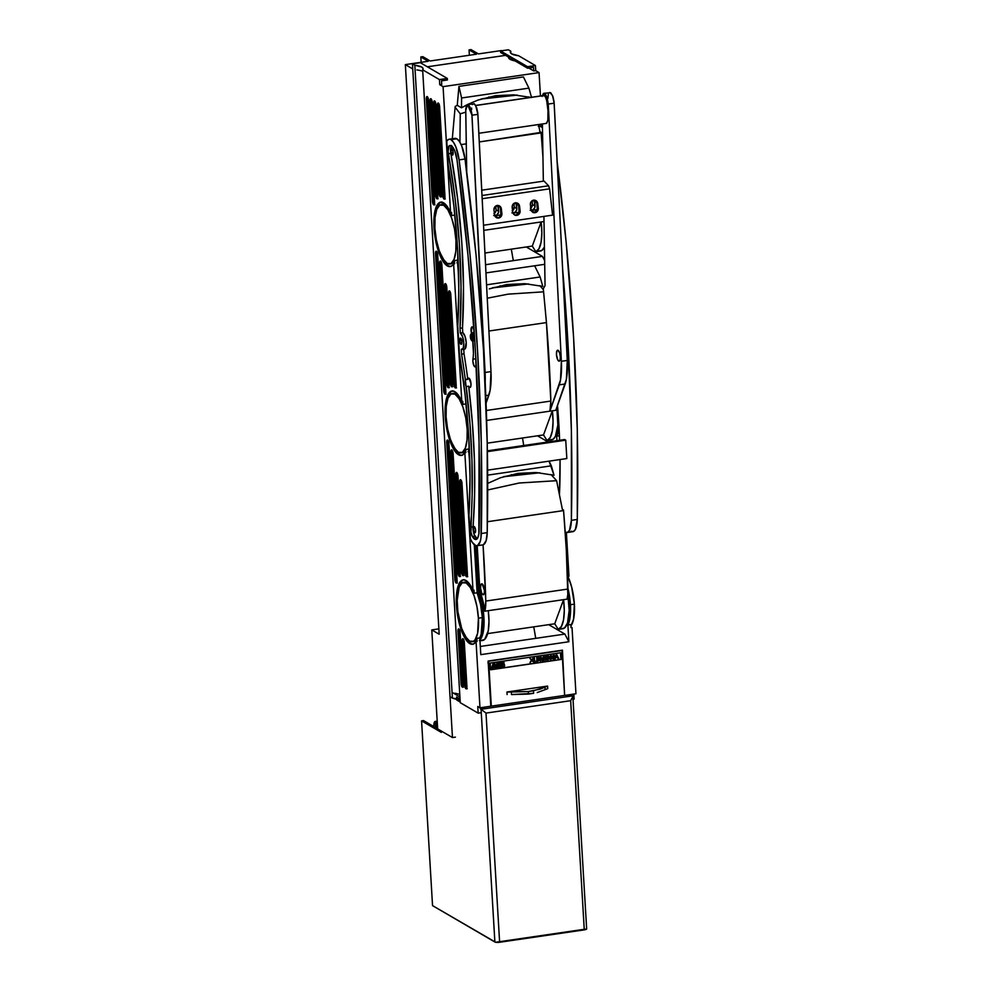 <?xml version="1.0" encoding="UTF-8"?>
<svg xmlns="http://www.w3.org/2000/svg" width="992" height="992" viewBox="0 0 992 992"><rect width="100%" height="100%" fill="white"/><g stroke="black" fill="none" stroke-linecap="round" stroke-linejoin="round"><path stroke-width="1.49" d="M428.222 61.268L405.344 64.616L439.183 634.223L431.78 629.908L438.861 628.866L431.78 629.908L437.67 728.922L452.464 737.552L455.415 737.13L452.464 737.552L412.746 68.932L405.344 64.616L428.222 61.268L420.831 56.953L428.222 61.268M421.141 62.298L420.831 56.953L421.141 62.298M501.307 50.567L478.429 53.915L471.026 49.6L469.055 49.885L476.458 54.213L430.193 60.983L422.79 56.656L420.831 56.953L422.79 56.656L430.193 60.983L476.458 54.213L469.055 49.885L469.377 55.242L469.055 49.885L471.026 49.6L478.429 53.915L501.307 50.567M427.366 66.799L505.56 55.354L427.366 66.799M431.78 629.908L439.183 634.223L405.344 64.616L412.746 68.932L452.464 737.552L437.67 728.922L431.78 629.908M567.994 576.389L568.974 576.24L567.994 576.389L567.672 579.539L567.994 576.389M570.45 604.723L574.38 604.153A30.02 9.87 -98.3 0 0 568.007 576.687L571.64 586.942L574.38 604.153L573.562 619.268L570.933 625.878A30.02 9.87 -98.3 0 0 574.38 604.153L570.45 604.723A30.02 9.87 81.7 0 1 567.895 625.01L570.846 624.576L571.032 627.663L572.024 627.514L575.955 693.755L565.13 695.342L575.955 693.755L572.024 627.514L571.032 627.663L570.846 624.576L567.895 625.01L568.887 641.75L567.895 625.01L570.164 616.615L570.45 604.723A30.02 9.87 81.7 0 0 567.957 588.492L570.45 604.723M441.576 204.612L445.954 206.051L451.732 215.537L454.683 215.103L454.448 211.122L454.919 215.71A30.02 9.87 -98.3 0 0 454.683 215.103L451.732 215.537A30.02 9.87 -98.3 0 0 442.06 204.501L441.08 204.637A30.02 9.87 81.7 0 1 455.973 240.498L457.027 240.349L455.973 240.498L455.836 251.162L454.1 259.272L451.062 263.574L447.156 263.438L442.99 258.862L439.196 250.567L436.344 239.791L434.88 228.185A30.02 9.87 81.7 0 1 441.08 204.637M452.798 393.452L457.176 394.903L462.954 404.376L465.905 403.942L465.682 400.148L466.128 404.525A30.02 9.87 -98.3 0 0 465.905 403.942L462.954 404.376A30.02 9.87 -98.3 0 0 453.282 393.34L452.302 393.489A30.02 9.87 81.7 0 1 467.195 429.35L468.249 429.189L467.195 429.35L467.046 440.014L465.322 448.111L462.284 452.426L458.378 452.29L454.212 447.714L450.418 439.406L447.566 428.643L446.102 417.037A30.02 9.87 81.7 0 1 452.302 393.489M460.995 452.898A30.02 9.87 81.7 0 1 446.102 417.037L446.239 406.373L447.975 398.263L451.013 393.96L454.919 394.097L459.085 398.672L462.88 406.968L465.732 417.744L467.195 429.35A30.02 9.87 81.7 0 1 460.995 452.898L461.974 452.749A30.02 9.87 -98.3 0 0 465.632 449.488L465.818 452.575L464.826 452.724A32.55 10.701 81.7 0 1 461.367 455.39A32.55 10.701 81.7 0 1 446.065 424.737A32.55 10.701 81.7 0 1 451.93 390.984A32.55 10.701 81.7 0 1 461.788 401.438L453.617 263.872L461.788 401.438L462.768 401.301L462.954 404.376L462.768 401.301L461.788 401.438L457.2 393.737L454.051 391.294L451.1 391.22L447.491 395.535L445.135 408.233L446.152 425.308L447.863 433.938L451.62 445.185L454.634 450.752L459.358 455.142L462.309 455.117L464.826 452.724L472.998 590.29L469.997 584.66L466.835 581.076L463.76 579.799L460.982 580.928L458.713 584.387L457.138 589.905L456.432 605.368L459.085 622.778L464.306 637.05L467.43 641.626L470.58 643.994L473.519 643.969L476.048 641.564L479.979 707.804L490.817 706.217L479.979 707.804L477.76 706.502L479.979 707.804L476.048 641.564L477.04 641.427L476.854 638.34L479.806 637.906L481.17 634.272L482.348 617.619L478.417 618.19L477.598 633.318L475.168 639.654L473.494 641.278L469.6 641.13L465.434 636.566L461.627 628.258L457.858 611.68L457.188 600.334L459.184 587.115L462.235 582.812L466.141 582.949L470.307 587.512L474.102 595.82L476.954 606.596L478.417 618.19A30.02 9.87 81.7 0 1 472.217 641.737L473.196 641.601A30.02 9.87 -98.3 0 0 476.854 638.34L479.806 637.906A30.02 9.87 -98.3 0 0 482.348 617.619L480.587 604.537L477.127 592.794L474.275 544.757L477.127 592.794L474.176 593.228A30.02 9.87 -98.3 0 0 464.504 582.192L463.524 582.341A30.02 9.87 81.7 0 1 478.417 618.19L482.348 617.619A30.02 9.87 -98.3 0 0 477.127 592.794L474.176 593.228L473.99 590.141L472.998 590.29L464.826 452.724L465.818 452.575L465.632 449.488L468.584 449.054L469.898 465.756L468.584 449.054A30.02 9.87 -98.3 0 0 469.303 447.454L468.584 449.054L465.632 449.488L463.351 452.228L460.61 452.674M472.217 641.737A30.02 9.87 81.7 0 1 457.324 605.889A30.02 9.87 81.7 0 1 463.524 582.341M564.609 695.032L562.439 650.169L488.126 661.044L490.817 706.217L488.126 661.044L562.439 650.169L564.609 695.032M450.033 696.731L412.436 63.835L414.805 65.212L452.402 698.108L450.033 696.731L412.436 63.835L420.31 62.682L412.436 63.835L414.805 65.212A21.068 5.047 176.6 0 1 423.076 68.696A21.068 5.047 176.6 0 1 422.654 69.8L423.014 68.374L421.736 67.059L414.805 65.212L452.402 698.108L450.033 696.731M441.725 84.407L441.502 80.836L441.725 84.407L439.754 84.704L439.444 79.596L422.654 69.8L439.444 79.596L447.318 78.442L439.444 79.596L439.754 84.704L441.725 84.407M510.768 51.162L510.892 53.308L510.768 51.162L510.421 52.588L511.698 53.89L518.63 55.75L535.42 65.546L527.546 66.7L500.538 50.939L500.625 52.464L500.538 50.939L508.412 49.786L510.768 51.162L508.412 49.786L500.538 50.939L527.546 66.7L535.42 65.546L535.717 70.655L533.758 70.94L533.535 67.369L527.632 68.237L527.546 66.7L527.632 68.237L500.625 52.464L527.632 68.237L533.535 67.369L533.758 70.94L535.717 70.655L539.053 72.602L540.442 95.964L539.053 72.602L443.077 86.639L539.053 72.602L535.717 70.655L535.42 65.546L518.63 55.75A21.068 5.047 176.6 0 1 510.347 52.266A21.068 5.047 176.6 0 1 510.768 51.162M434.88 228.185L435.029 217.521L436.753 209.424L439.791 205.108L443.697 205.257L447.863 209.82L451.658 218.128L454.51 228.904L455.973 240.498A30.02 9.87 81.7 0 1 449.773 264.046A30.02 9.87 81.7 0 1 434.88 228.185M556.946 440.659L556.673 436.17L559.426 435.761L556.673 436.17L556.946 440.659M566.382 532.568L568.974 576.24L566.382 532.568M552.556 476.21L552.259 474.808L552.556 476.21M449.773 264.046L450.765 263.909A30.02 9.87 -98.3 0 0 454.41 260.648L454.596 263.723L453.617 263.872A32.55 10.701 81.7 0 1 450.145 266.55A32.55 10.701 81.7 0 1 434.843 235.898A32.55 10.701 81.7 0 1 440.708 202.145A32.55 10.701 81.7 0 1 450.566 212.598L443.077 86.639L450.566 212.598L451.546 212.449L451.732 215.537L451.546 212.449L450.566 212.598L447.566 206.968L444.404 203.385L439.878 202.368L437.336 204.687L435.389 209.213L433.913 219.381L434.93 236.456L439.022 252.91L444.986 263.934L448.136 266.29L451.087 266.278L454.596 263.723L454.41 260.648L457.362 260.214L458.676 276.904L457.362 260.214A30.02 9.87 -98.3 0 0 458.081 258.602L457.362 260.214L454.41 260.648L452.129 263.388L449.388 263.822M485.968 272.912L544.707 264.318L485.968 272.912M541.334 287.37L541.037 285.969L541.334 287.37M542.103 124.012L542.202 125.6L542.103 124.012M523.429 76.942L458.949 86.378L457.25 105.313A105.326 96.224 120.3 0 0 455.179 106.491L452.302 138.768L455.179 106.491A105.326 96.224 -59.7 0 1 457.25 105.313L461.503 107.806L466.922 104.83L461.503 107.806L457.25 105.313L458.949 86.378L461.602 97.985L461.503 107.806L461.602 97.985L458.949 86.378L523.429 76.942L528.91 88.127L523.429 76.942M479.806 637.906L480.798 654.646L568.887 641.75L564.87 634.086L480.314 646.462L564.87 634.086L548.725 624.662L564.87 634.086L568.887 641.75L480.798 654.646L479.806 637.906M420.31 62.682L447.318 78.442L447.417 79.98L441.502 80.836L447.417 79.98L447.318 78.442L420.31 62.682M443.077 86.639L439.754 84.704L443.077 86.639M508.896 56.432L508.648 57.92L510.024 59.284L515.121 60.934A23.176 5.555 -3.4 0 1 508.549 57.486L508.524 57.077M528.81 68.064L533.758 70.94L528.81 68.064M559.004 427.242A30.02 9.87 81.7 0 1 556.673 436.17L559.004 427.242M573.835 694.065L574.132 699.087L573.016 699.248L574.132 699.087L573.835 694.065M477.76 706.502L478.156 713.136L460.263 702.696L422.654 69.8L460.263 702.696L478.156 713.136L477.76 706.502M436.703 251.509A3.162 1.042 -98.3 0 0 436.492 253.543L435.5 253.679A3.162 1.042 81.7 0 1 436.158 251.199A3.162 1.042 81.7 0 1 437.72 254.981L436.43 251.261L435.5 253.679L443.635 390.464L444.924 394.184L445.854 391.766L437.72 254.981L445.854 391.766A3.162 1.042 81.7 0 1 445.197 394.246A3.162 1.042 81.7 0 1 443.635 390.464L444.614 390.327A3.162 1.042 -98.3 0 0 445.631 393.787M445.768 283.898A3.162 1.042 -98.3 0 0 445.557 285.932L444.577 286.068L445.557 285.932L451.323 382.9L450.331 383.048L444.577 286.068A3.162 1.042 81.7 0 1 445.222 283.588A3.162 1.042 81.7 0 1 446.797 287.37L452.55 384.338A3.162 1.042 81.7 0 1 451.906 386.818A3.162 1.042 81.7 0 1 450.331 383.048L451.62 386.756L452.55 384.338L446.797 287.37L445.086 283.638L444.577 286.068L450.331 383.048L451.323 382.9A3.162 1.042 -98.3 0 0 452.34 386.372M440.857 261.33A3.162 1.042 -98.3 0 0 440.646 263.351L439.654 263.5L440.646 263.351L447.801 383.805L446.809 383.954L439.654 263.5A3.162 1.042 81.7 0 1 440.312 261.02A3.162 1.042 81.7 0 1 441.874 264.79L440.584 261.082L439.654 263.5L446.809 383.954L448.111 387.661L449.041 385.243L441.874 264.79L449.041 385.243A3.162 1.042 81.7 0 1 448.384 387.723A3.162 1.042 81.7 0 1 446.809 383.954L447.801 383.805A3.162 1.042 -98.3 0 0 448.818 387.277M447.925 440.361A3.162 1.042 -98.3 0 0 447.702 442.382L446.722 442.531L447.702 442.382L455.836 579.167L454.844 579.316L446.722 442.531A3.162 1.042 81.7 0 1 447.38 440.051A3.162 1.042 81.7 0 1 448.942 443.821L457.076 580.605L448.942 443.821L447.652 440.113L446.722 442.531L454.844 579.316L456.146 583.023L457.076 580.605A3.162 1.042 81.7 0 1 456.419 583.085A3.162 1.042 81.7 0 1 454.844 579.316L455.836 579.167A3.162 1.042 -98.3 0 0 456.853 582.639M449.773 291.164A3.162 1.042 -98.3 0 0 449.562 293.186L448.57 293.334L449.562 293.186L454.956 384.04L453.976 384.189L448.57 293.334A3.162 1.042 81.7 0 1 449.227 290.854A3.162 1.042 81.7 0 1 450.79 294.636L456.196 385.479L450.79 294.636L449.5 290.916L448.57 293.334L453.976 384.189L455.266 387.897L456.196 385.479A3.162 1.042 81.7 0 1 455.539 387.959A3.162 1.042 81.7 0 1 453.976 384.189L454.956 384.04A3.162 1.042 -98.3 0 0 455.973 387.512M434.918 101.184A3.162 1.042 -98.3 0 0 434.694 103.205L433.715 103.354L434.694 103.205L440.039 193.031L439.059 193.18L433.715 103.354A3.162 1.042 81.7 0 1 434.372 100.874A3.162 1.042 81.7 0 1 435.934 104.644L441.279 194.469A3.162 1.042 81.7 0 1 440.622 196.949A3.162 1.042 81.7 0 1 439.059 193.18L440.349 196.887L441.279 194.469L435.934 104.644L434.236 100.924L433.715 103.354L439.059 193.18L440.039 193.031A3.162 1.042 -98.3 0 0 441.056 196.503M431.222 99.026A3.162 1.042 -98.3 0 0 430.999 101.048L430.02 101.184L430.999 101.048L436.579 194.953L435.6 195.102L430.02 101.184A3.162 1.042 81.7 0 1 430.664 98.716A3.162 1.042 81.7 0 1 432.239 102.486L437.819 196.404L432.239 102.486L430.95 98.778L430.02 101.184L435.6 195.102L436.889 198.809L437.819 196.404A3.162 1.042 81.7 0 1 437.162 198.871A3.162 1.042 81.7 0 1 435.6 195.102L436.579 194.953A3.162 1.042 -98.3 0 0 437.596 198.425M427.515 96.856A3.162 1.042 -98.3 0 0 427.304 98.89L426.312 99.026L427.304 98.89L433.368 200.967L432.376 201.116L426.312 99.026A3.162 1.042 81.7 0 1 426.969 96.546A3.162 1.042 81.7 0 1 428.532 100.328L427.242 96.621L426.312 99.026L432.376 201.116L433.678 204.823L434.595 202.405L428.532 100.328L434.595 202.405A3.162 1.042 81.7 0 1 433.95 204.885A3.162 1.042 81.7 0 1 432.376 201.116L433.368 200.967A3.162 1.042 -98.3 0 0 434.384 204.426M456.99 472.75A3.162 1.042 -98.3 0 0 456.779 474.771L455.787 474.92A3.162 1.042 81.7 0 1 456.444 472.44A3.162 1.042 81.7 0 1 458.006 476.21L463.772 573.19A3.162 1.042 81.7 0 1 463.115 575.67A3.162 1.042 81.7 0 1 461.553 571.9L462.842 575.608L463.772 573.19L458.006 476.21L456.308 472.49L455.787 474.92L461.553 571.9L462.532 571.752A3.162 1.042 -98.3 0 0 463.562 575.211M452.079 450.17A3.162 1.042 -98.3 0 0 451.868 452.203L450.876 452.34L451.868 452.203L459.023 572.657L458.031 572.793L450.876 452.34A3.162 1.042 81.7 0 1 451.534 449.86A3.162 1.042 81.7 0 1 453.096 453.642L451.806 449.934L450.876 452.34L458.031 572.793L459.321 576.513L460.251 574.095L453.096 453.642L460.251 574.095A3.162 1.042 81.7 0 1 459.606 576.575A3.162 1.042 81.7 0 1 458.031 572.793L459.023 572.657A3.162 1.042 -98.3 0 0 460.04 576.116M438.613 103.342A3.162 1.042 -98.3 0 0 438.402 105.363L437.41 105.512L438.402 105.363L443.734 195.201L442.754 195.337L437.41 105.512A3.162 1.042 81.7 0 1 438.067 103.032A3.162 1.042 81.7 0 1 439.642 106.801L444.974 196.639L439.642 106.801L438.34 103.094L437.41 105.512L442.754 195.337L444.044 199.045L444.974 196.639A3.162 1.042 81.7 0 1 444.317 199.119A3.162 1.042 81.7 0 1 442.754 195.337L443.734 195.201A3.162 1.042 -98.3 0 0 444.751 198.66M460.995 480.016A3.162 1.042 -98.3 0 0 460.784 482.038L459.792 482.186L460.784 482.038L466.178 572.892L465.198 573.029L459.792 482.186A3.162 1.042 81.7 0 1 460.449 479.706A3.162 1.042 81.7 0 1 462.012 483.476L460.722 479.768L459.792 482.186L465.198 573.029L466.488 576.749L467.418 574.331L462.012 483.476L467.418 574.331A3.162 1.042 81.7 0 1 466.761 576.811A3.162 1.042 81.7 0 1 465.198 573.029L466.178 572.892A3.162 1.042 -98.3 0 0 467.195 576.352M463.301 639.022A3.162 1.042 -98.3 0 0 463.078 641.043L462.098 641.192L463.078 641.043L465.694 684.939L464.702 685.088L462.098 641.192A3.162 1.042 81.7 0 1 462.756 638.712A3.162 1.042 81.7 0 1 464.318 642.481L463.028 638.774L462.098 641.192L464.702 685.088L465.992 688.795L466.922 686.377L464.318 642.481L466.922 686.377A3.162 1.042 81.7 0 1 466.277 688.857A3.162 1.042 81.7 0 1 464.702 685.088L465.694 684.939A3.162 1.042 -98.3 0 0 466.711 688.411M459.147 629.213A3.162 1.042 -98.3 0 0 458.924 631.234L457.944 631.371L458.924 631.234L462.024 683.29L461.032 683.438L457.944 631.371A3.162 1.042 81.7 0 1 458.602 628.903A3.162 1.042 81.7 0 1 460.164 632.673L463.252 684.728L460.164 632.673L458.874 628.965L457.944 631.371L461.032 683.438L462.334 687.146L463.252 684.728A3.162 1.042 81.7 0 1 462.607 687.208A3.162 1.042 81.7 0 1 461.032 683.438L462.024 683.29A3.162 1.042 -98.3 0 0 463.041 686.762M513.658 94.835L531.576 97.538L513.658 94.835L495.603 95.678L513.658 94.835M478.032 100.043L495.603 95.678L478.032 100.043L467.678 104.445L478.032 100.043M544.645 260.611L542.426 256.382L526.281 246.971L542.426 256.382L485.547 264.715L542.426 256.382L544.645 260.611M531.501 97.266L528.91 88.127L461.602 97.985L528.91 88.127L531.501 97.266M524.88 283.675L542.798 286.39L540.132 276.979L534.651 265.794L540.132 276.979L486.564 284.816L540.132 276.979L542.798 286.39L524.88 283.675L506.825 284.518L524.88 283.675M489.254 288.895L506.825 284.518L489.254 288.895M548.03 441.961L537.503 435.81L548.03 441.961M536.089 472.527L554.02 475.242L549.06 461.156L551.341 465.818L487.655 475.143L551.341 465.818L554.02 475.242L536.089 472.527L518.047 473.37L536.089 472.527M500.476 477.735L518.047 473.37L500.476 477.735L487.68 483.389L500.476 477.735M439.518 203.1L437.261 206.547L435.674 212.065L434.893 219.244M450.628 266.439A32.55 10.701 -98.3 0 1 439.915 252.526L445.978 263.785M441.217 202.108A32.55 10.701 -98.3 0 0 434.93 218.513M450.74 391.939L448.483 395.399L446.896 400.917L446.115 408.084M461.85 455.291A32.55 10.701 -98.3 0 1 451.137 441.378L457.188 452.637M452.426 390.947A32.55 10.701 -98.3 0 0 446.152 407.352M459.122 629.25L462.024 683.29L462.88 686.526M464.008 582.304L468.398 583.755L474.176 593.228L473.99 590.141L472.998 590.29A32.55 10.701 81.7 0 0 463.152 579.836L464.132 579.688M461.962 580.791L459.693 584.238L457.337 596.936M473.072 644.143A32.55 10.701 -98.3 0 1 462.359 630.218L468.41 641.477M463.152 579.836A32.55 10.701 81.7 0 0 457.287 613.589A32.55 10.701 81.7 0 0 472.576 644.242A32.55 10.701 81.7 0 0 476.048 641.564L477.04 641.427L476.854 638.34L474.56 641.08L471.832 641.514M463.648 579.799A32.55 10.701 -98.3 0 0 457.374 596.204M463.276 639.071L465.694 684.939L466.538 688.175M460.97 480.066L466.178 572.892L467.034 576.116M438.6 103.391L443.734 195.201L444.59 198.425M452.054 450.219L459.023 572.657L459.866 575.881M455.787 474.92L456.779 474.771L462.532 571.752L461.553 571.9L455.787 474.92M456.977 472.8L462.532 571.752L463.388 574.976M427.502 96.906L433.368 200.967L434.223 204.191M431.012 99.919L436.579 194.953L437.435 198.189M434.893 101.234L440.039 193.031L440.894 196.267M449.76 291.214L454.956 384.04L455.812 387.277M447.9 440.411L455.836 579.167L456.692 582.403M440.845 261.38L447.801 383.805L448.657 387.041M445.755 283.948L451.323 382.9L452.166 386.136M435.5 253.679L436.492 253.543L444.614 390.327L443.635 390.464L435.5 253.679M436.691 251.559L444.614 390.327L445.47 393.551M485.237 707.036L480.351 708.189L480.388 708.883L480.351 708.189L485.237 707.036M481.256 712.69L478.156 713.136L481.256 712.69M460.176 700.588L452.402 698.108A21.068 5.047 -3.4 0 1 460.127 700.55L458.713 699.645L456.754 700.017L456.568 696.954L460.04 698.976L456.568 696.954L456.754 700.017L460.127 700.55M571.392 694.859L566.469 695.578L571.392 694.859M422.741 71.288A23.176 5.555 -3.4 0 0 416.863 69.911M454.708 693.222A23.176 5.555 176.6 0 1 459.767 694.474M532.295 246.09L484.952 253.022L532.295 246.09L541.124 221.96L544 221.551L541.124 221.96L532.295 246.09L535.841 251.695L540.752 250.976A30.281 9.957 -98.3 0 0 544.422 246.996L542.029 250.344L535.841 251.695L532.295 246.09M481.021 99.039L517.316 95.096A263.326 240.56 120.3 0 0 481.021 99.039M452.364 138.756L452.426 137.305L452.364 138.756M461.144 144.596L466.265 143.84L461.144 144.596M479.285 141.943L541.086 132.37L540.107 132.506L538.557 124.533L540.107 132.506L541.136 132.891L479.285 141.943M455.117 107.223L460.238 113.832L465.744 112.133L460.238 113.832L459.941 141.682M542.959 157.306A526.64 173.079 -98.3 0 0 541.136 132.891L542.959 157.306M483.798 230.355L541.124 221.96L541.843 232.785L541.099 242.135L539.003 248.732L535.841 251.695A30.281 9.957 81.7 0 0 541.124 221.96L483.798 230.355M457.535 263.153L458.267 263.054L457.535 263.153M456.878 262.806L458.192 261.417A30.281 9.957 81.7 0 1 457.486 262.272M460.238 113.832L459.928 142.265M511.302 249.153L513.31 260.648M539.946 131.7L541.086 132.37L539.946 131.7M529.282 97.588L528.612 96.844M499.063 206.138L501.344 208.878L501.878 213.565A3.956 3.708 -81.3 0 1 497.587 218.004A3.956 3.708 -81.3 0 1 494.5 214.644L493.966 209.957A3.956 3.708 -81.3 0 1 497.215 205.505L494.735 207.03L493.966 209.957L494.946 216.095L498.629 218.017L501.109 216.479L501.878 213.565L500.898 207.415L497.215 205.505A3.956 3.708 -81.3 0 1 501.344 208.878L500.464 208.742L500.873 214.966L499.112 217.372M515.356 215.252A3.956 3.708 98.7 0 0 519.2 210.763L520.093 210.899A3.956 3.708 -81.3 0 1 515.803 215.338A3.956 3.708 -81.3 0 1 512.703 211.978L512.182 207.291A3.956 3.708 -81.3 0 1 515.431 202.839L512.294 205.753L512.703 211.978L514.104 214.582L516.832 215.351L519.324 213.826L520.093 210.899L519.114 204.761L515.431 202.839A3.956 3.708 -81.3 0 1 519.56 206.212L518.667 206.076L519.089 212.3L515.952 215.214M533.572 212.586A3.956 3.708 98.7 0 0 537.404 208.097L538.296 208.233A3.956 3.708 -81.3 0 1 534.006 212.672A3.956 3.708 -81.3 0 1 530.918 209.312L530.385 204.625A3.956 3.708 -81.3 0 1 533.634 200.173L531.154 201.698L530.385 204.625L531.365 210.763L535.048 212.685L537.528 211.16L538.296 208.233L537.317 202.095L533.634 200.173A3.956 3.708 -81.3 0 1 537.763 203.546L536.883 203.41L537.292 209.634L534.155 212.548M558.099 350.325A5.53 1.823 81.7 0 1 560.294 356.128A5.53 1.823 81.7 0 1 559.215 361.162A5.53 1.823 81.7 0 1 558.732 361.051L559.649 360.914L558.732 361.051L557.603 359.513L556.475 354.553L556.81 351.094L557.727 350.213L559.562 352.693L560.356 356.822L560.009 360.282L558.732 361.051A5.53 1.823 81.7 0 1 556.524 355.248A5.53 1.823 81.7 0 1 557.616 350.213A5.53 1.823 81.7 0 1 558.099 350.325M472.924 340.938A3.683 1.215 -98.3 0 0 473.506 337.429A3.683 1.215 -98.3 0 0 472.068 333.758A1.054 0.967 120.2 0 0 471.138 334.924A2.629 0.868 81.7 0 1 472.217 338.012A2.629 0.868 81.7 0 1 471.448 340.02A1.054 0.967 120.2 0 0 472.49 340.901A1.054 0.967 -59.8 0 1 471.448 340.02L472.093 336.995L470.791 334.912L470.493 337.95L471.448 340.02A2.629 0.868 81.7 0 1 470.369 336.933A2.629 0.868 81.7 0 1 471.138 334.924A1.054 0.967 -59.8 0 1 472.068 333.758A3.683 1.215 81.7 0 1 473.531 337.627A3.683 1.215 81.7 0 1 472.812 340.975A3.683 1.215 81.7 0 1 472.49 340.901M474.35 333.424L472.068 333.758L474.35 333.424M472.403 104.582L473.928 103.627L475.627 105.35L477.884 114.353L471.981 115.221L485.088 372.459A40.449 13.293 81.7 0 1 485.175 381.97L471.857 113.683L470.816 108.785L468.584 104.792L467.48 104.482L466.5 105.437L465.744 108.959L466.736 172.137L465.719 110.385L467.579 104.458L471.981 115.221L477.884 114.353L490.99 371.603L490.098 390.389L486.068 403.136L488.92 395.151A40.449 13.293 -98.3 0 0 490.99 371.603L477.76 112.815L476.73 107.917L474.486 103.924L467.579 104.458M471.622 109.517L471.646 108.091M543.517 434.93L487.233 443.176L543.517 434.93L552.346 410.812L543.517 434.93L547.051 440.547L551.974 439.816A30.281 9.957 -98.3 0 0 556.872 407.303L557.851 425.097L555.421 436.319L553.238 439.183L547.051 440.547L543.517 434.93M492.243 287.891L528.538 283.948A263.326 240.56 120.3 0 0 492.243 287.891M546.406 322.078L543.591 291.822L508.102 294.153L487.258 298.22L508.102 294.153L543.591 291.822L546.406 322.078M488.92 331.018L546.443 322.598L488.92 331.018M550.845 401.053A526.64 173.079 -98.3 0 0 546.443 322.598L550.845 401.053L486.328 410.49L550.845 401.053L549.89 411.172A21.068 6.919 -98.3 0 0 550.845 401.053M549.667 92.454L552.482 95.344L554.168 103.193L548.266 104.061L561.373 361.299A40.449 13.293 81.7 0 1 559.302 384.846L549.89 411.172L486.65 420.434L552.346 410.812L553.065 421.637L552.321 430.974L550.225 437.571L547.051 440.547A30.281 9.957 81.7 0 0 552.346 410.812L555.793 410.304L549.89 411.172L560.48 380.097L561.373 361.299L548.266 104.061L547.1 97.625L545.426 94.19L543.232 93.62L542.165 96.435M468.757 452.005L469.489 451.893L468.757 452.005M468.1 451.645L469.414 450.256A30.281 9.957 81.7 0 1 468.708 451.112M485.088 372.459L490.99 371.603L485.088 372.459M485.77 395.61L488.92 395.151L485.77 395.61M544.05 181.077L481.752 190.191L544.05 181.077L548.564 185.777L549.618 188.84L552.581 215.14L483.538 225.246L552.581 215.14L549.618 188.84L482.186 198.71L549.618 188.84L548.564 185.777L482.025 195.511L548.564 185.777L544.05 181.077M517.278 203.472L518.667 206.076A3.956 3.708 98.7 0 0 516.014 202.802M535.482 200.806L536.883 203.41A3.956 3.708 98.7 0 0 534.217 200.136M475.726 105.524L544.782 95.418C548.378 101.878 549.506 120.714 546.443 123.293L547.844 120.392L548.006 110.757L546.654 100.229L544.782 95.418L475.726 105.524M543.963 95.939L544.782 95.418L543.963 95.939M474.337 333.3L471.746 333.684A3.683 1.215 81.7 0 1 472.068 333.758M547.906 98.357L548.316 94.364M543.864 93.285L550.771 92.764L553.003 96.757L554.044 101.655L567.275 360.431L566.382 379.229L555.793 410.304L565.204 383.978A40.449 13.293 -98.3 0 0 567.275 360.431L554.168 103.193L548.266 104.061L543.864 93.285L542.302 95.691M542.413 123.975L543.343 181.176L542.413 123.975M543.926 216.417L545.054 285.584L543.269 288.784L543.591 291.834L543.269 288.784L545.054 285.584L543.926 216.417M522.524 438.005L523.726 445.52M543.356 289.602L539.834 285.696M561.373 361.299L567.275 360.431L561.373 361.299M559.302 384.846L565.204 383.978L559.302 384.846M536.883 203.41L537.763 203.546L538.296 208.233L537.404 208.097L536.883 203.41M518.667 206.076L519.56 206.212L520.093 210.899L519.2 210.763L518.667 206.076M497.153 217.918A3.956 3.708 98.7 0 0 500.985 213.429L501.878 213.565L500.985 213.429L500.464 208.742A3.956 3.708 98.7 0 0 497.798 205.468M482.806 594.642A5.53 1.823 81.7 0 1 480.599 588.839A5.53 1.823 81.7 0 1 481.69 583.804A5.53 1.823 81.7 0 1 482.174 583.916L484.431 590.414L484.282 593.191L483.178 594.754L481.678 593.104L480.55 588.144L480.897 584.685L482.174 583.916A5.53 1.823 81.7 0 1 484.381 589.719A5.53 1.823 81.7 0 1 483.29 594.754A5.53 1.823 81.7 0 1 482.806 594.642L483.724 594.506L482.806 594.642M567.771 594.27L569.197 610.291L567.511 622.976L564.46 628.035L558.273 629.387A30.281 9.957 81.7 0 0 563.568 599.664L564.287 610.489L563.543 619.826L561.447 626.423L558.273 629.387L563.196 628.668A30.281 9.957 -98.3 0 0 567.821 594.555L567.015 599.156L563.568 599.664L554.726 623.782L563.568 599.664L484.828 611.184L485.782 601.065L567.97 589.037L485.782 601.065L483.054 544.819A526.64 173.079 81.7 0 1 485.782 601.065A21.068 6.919 81.7 0 1 484.828 611.184L488.275 610.688A30.281 9.957 -98.3 0 1 482.98 640.41L479.979 640.844L484.666 639.418L488.238 630.85L488.982 621.5L488.275 610.688L567.015 599.156A21.068 6.919 -98.3 0 0 567.97 589.037A526.64 173.079 -98.3 0 0 563.568 510.582L562.538 510.21L556.611 480.698L519.25 483.005L487.692 489.974L519.25 483.005L556.611 480.698L551.044 474.536M554.726 623.782L487.63 633.603L554.726 623.782L558.273 629.387L554.726 623.782M503.465 476.73L539.76 472.787A263.326 240.56 120.3 0 0 503.465 476.73M487.419 521.73L563.568 510.582L487.419 521.73M479.322 640.497L481.504 637.62L483.079 632.809L483.997 618.884L481.802 602.739L478.479 592.013L479.967 591.802L477.214 545.687L479.967 591.802L482.893 600.879L484.828 611.184A30.281 9.957 -98.3 0 0 479.967 591.802L478.479 592.013A30.281 9.957 81.7 0 1 479.93 639.964M478.479 592.013L475.726 545.625L478.479 592.013M533.746 626.857L535.742 638.34M556.611 480.698L562.538 510.21L563.53 510.062L562.39 509.392L563.53 510.062L566.32 550.138L567.808 594.605M488.92 96.906L489.254 97.65L488.92 96.906M500.142 285.758L500.464 286.502L500.142 285.758M511.351 474.598L511.686 475.354L511.351 474.598M474.821 340.678L472.812 340.975A28.433 9.35 81.7 0 1 472.936 359.166A4.737 1.562 81.7 0 0 474.796 366.804L476.123 365.254A37.919 12.462 81.7 0 0 476.21 364.659L476.123 365.254A4.737 1.562 81.7 0 1 475.218 366.891A4.737 1.562 81.7 0 1 474.796 366.804L475.59 366.68L473.94 365.726L472.874 361.324L473.457 353.338L472.651 339.797M451.658 145.489L450.604 148.378L450.864 153.388L448.396 153.748A279.397 91.822 81.7 0 1 460.028 328.278L460.313 333.039A8.432 2.765 81.7 0 1 463.673 341.88A8.432 2.765 81.7 0 1 462.024 349.544A8.432 2.765 81.7 0 1 461.28 349.37L461.565 354.144L461.28 349.37L463.239 348.204L463.76 342.934L462.545 336.66L460.313 333.039L460.028 328.278L461.032 287.283L459.395 243.747L455.142 198.834L448.099 151.131L449.19 145.849A14.744 4.848 81.7 0 1 451.298 145.787A14.744 4.848 81.7 0 1 457.027 159.948L467.988 255.353L475.366 349.717L479.074 441.936L478.876 533.733L477.747 537.887L475.85 539.499L472.403 536.573L470.927 532.208L472.155 494.425L471.944 459.668L469.948 423.485L465.347 379.75A279.397 91.822 -98.3 0 0 461.565 354.144L464.033 353.784L463.76 349.296L464.033 353.784A279.397 91.822 81.7 0 1 467.802 379.39A4.737 1.562 81.7 0 1 468.633 378.126A4.737 1.562 81.7 0 1 469.055 378.225L470.989 383.792L470.692 386.756L469.6 387.413A4.737 1.562 81.7 0 1 468.67 386.198L466.215 386.558A4.737 1.562 81.7 0 1 465.347 379.75L469.055 378.225A4.737 1.562 81.7 0 1 470.94 383.197A4.737 1.562 81.7 0 1 470.01 387.512A4.737 1.562 81.7 0 1 469.6 387.413L468.67 386.198L466.215 386.558A279.397 91.822 81.7 0 1 470.592 527.149L473.048 526.789A279.397 91.822 -98.3 0 0 468.67 386.198L472.403 423.125L474.399 459.296L474.61 494.066L473.048 529.232L474.027 534.279L477.189 538.867M470.382 387.302L469.6 387.413L470.382 387.302M474.66 532.754A3.162 1.042 81.7 0 1 473.395 529.443A3.162 1.042 81.7 0 1 474.015 526.566A3.162 1.042 81.7 0 1 474.3 526.628L475.59 530.348L475.069 532.778L473.519 530.274L473.382 527.93L474.3 526.628A3.162 1.042 81.7 0 1 475.552 529.951A3.162 1.042 81.7 0 1 474.932 532.828A3.162 1.042 81.7 0 1 474.66 532.754L474.66 532.754M452.216 155.062A3.162 1.042 81.7 0 1 450.963 151.751A3.162 1.042 81.7 0 1 451.583 148.874A3.162 1.042 81.7 0 1 451.856 148.936L452.997 151.429L452.637 155.074L450.926 151.354L451.856 148.936A3.162 1.042 81.7 0 1 453.121 152.247A3.162 1.042 81.7 0 1 452.501 155.124A3.162 1.042 81.7 0 1 452.216 155.062L452.216 155.062M460.982 344.274A3.162 1.042 81.7 0 1 459.718 340.963A3.162 1.042 81.7 0 1 460.338 338.086A3.162 1.042 81.7 0 1 460.61 338.148A3.162 1.042 81.7 0 1 461.875 341.459A3.162 1.042 81.7 0 1 461.255 344.336A3.162 1.042 81.7 0 1 460.982 344.274L459.842 341.781L460.201 338.136L461.912 341.856L460.982 344.274M483.451 544.67L486.117 540.677L487.221 532.642L487.221 443.015L483.488 350.139L476.061 255.105L465.025 159.03L461.739 145.998L459.37 141.385L456.841 138.793A21.068 6.919 -98.3 0 0 455.006 138.372L449.103 139.227A21.068 6.919 81.7 0 1 450.938 139.661L456.841 138.793L454.584 138.471M476.879 545.736A21.068 6.919 81.7 0 1 470.394 538.718L468.98 515.059L470.034 477.214L468.757 437.088L465.186 395.61L459.408 353.797L457.758 326.033L458.8 288.201L457.523 248.062L453.952 206.596L448.173 164.771L446.772 141.1L448.173 164.771A273.085 89.751 81.7 0 1 457.758 326.033L459.408 353.797A273.085 89.751 81.7 0 1 468.98 515.059L470.394 538.718L472.142 542.153L475.838 545.662L477.549 545.526L480.202 541.545L480.984 537.924L481.318 443.883L477.586 351.007L470.158 255.973L459.11 159.898A895.292 294.227 81.7 0 1 481.306 533.51L487.221 532.642L481.306 533.51A21.068 6.919 81.7 0 1 476.879 545.736L482.782 544.881A21.068 6.919 -98.3 0 0 487.221 532.642A895.292 294.227 -98.3 0 0 465.025 159.03L459.11 159.898L455.836 146.866L453.456 142.253L450.938 139.661A21.068 6.919 81.7 0 1 459.11 159.898L465.025 159.03A21.068 6.919 -98.3 0 0 456.841 138.793L448.682 139.339L446.772 141.1A21.068 6.919 81.7 0 1 449.103 139.227M559.451 494.462L560.071 459.544A273.085 89.751 81.7 0 1 559.451 494.462M559.612 440.262L557.504 405.517A273.085 89.751 81.7 0 1 559.612 440.262M538.284 126.368L539.983 126.071L542.475 127.72A21.068 6.919 81.7 0 0 539.164 126.046A21.068 6.919 81.7 0 0 538.867 126.108M565.204 532.183A21.068 6.919 81.7 0 0 566.94 532.555A21.068 6.919 81.7 0 0 571.38 520.329L577.282 519.461L571.38 520.329A895.292 294.227 81.7 0 0 562.613 268.857L567.647 337.826L571.38 430.702L571.38 520.329L569.47 530.336L567.486 532.406L565.105 532.134M565.738 440.175L564.634 439.53L487.37 450.839L564.634 439.53L565.738 440.175L487.382 451.645L565.738 440.175L566.829 458.552L565.738 440.175M451.348 145.812A7.167 2.356 -98.3 0 0 450.864 153.388L457.597 198.474L461.85 243.387L463.5 286.924L462.495 327.918L462.768 332.68L465.012 336.3L466.215 342.575L464.839 349.06M474.04 330.249L474.176 330.82A37.919 12.462 81.7 0 0 474.04 330.249L472.924 327.459L471.671 327.087L471.374 332.915A28.433 9.35 81.7 0 1 471.56 333.721L471.374 332.915A4.737 1.562 81.7 0 1 472.018 326.889A4.737 1.562 81.7 0 1 474.04 330.249M487.618 470.146L566.829 458.552L487.618 470.146M566.94 532.555L572.843 531.687A21.068 6.919 -98.3 0 0 577.282 519.461A895.292 294.227 -98.3 0 0 557.144 161.733L566.122 241.924L573.562 336.958L577.294 429.834L577.282 519.461L575.372 529.468L573.388 531.538L571.008 531.266M494.81 215.822L500.886 214.929L494.81 215.822M513.025 213.156L519.089 212.263L513.025 213.156M531.228 210.49L537.304 209.597L531.228 210.49M497.996 205.48L498.43 212.796L496.558 215.165L493.731 215.574M516.2 202.814L516.634 210.13L514.761 212.499L511.934 212.908M534.415 200.148L534.849 207.477L532.977 209.833L530.15 210.254M493.966 213.652L495.839 211.296M494.351 213.392A3.956 3.608 120.3 0 0 496.037 209.783L495.814 206.026L496.037 209.783L498.629 211.296A3.956 3.608 -59.7 0 1 494.76 215.698M512.566 210.726A3.956 3.608 120.3 0 0 514.24 207.117L514.017 203.36L514.24 207.117L516.832 208.63L514.24 207.117L512.17 210.986M530.77 208.06A3.956 3.608 120.3 0 0 532.456 204.451L532.233 200.694L532.456 204.451L535.048 205.964L532.456 204.451L530.385 208.32M534.44 200.21A3.956 3.608 -59.7 0 1 534.787 201.574L532.791 200.409L534.787 201.574L535.048 205.964A3.956 3.608 -59.7 0 1 531.179 210.366M516.237 202.876A3.956 3.608 -59.7 0 1 516.572 204.24L514.575 203.075L516.572 204.24L516.832 208.63A3.956 3.608 -59.7 0 1 512.976 213.032M498.021 205.542A3.956 3.608 -59.7 0 1 498.368 206.906L496.372 205.741L498.368 206.906L498.629 211.296L496.037 209.783M462.024 349.544L464.479 349.184A8.432 2.765 -98.3 0 0 466.128 341.521A8.432 2.765 -98.3 0 0 462.768 332.68L460.313 333.039L462.768 332.68L462.495 327.918L460.028 328.278L462.495 327.918A279.397 91.822 -98.3 0 0 450.864 153.388L448.396 153.748A7.167 2.356 81.7 0 1 449.19 145.849L450.901 145.588L449.19 145.849A14.744 4.848 81.7 0 1 450.008 145.489A14.744 4.848 81.7 0 1 451.298 145.787L454.733 150.834L457.027 159.948A888.981 292.156 81.7 0 1 479.062 530.931A14.744 4.848 81.7 0 1 475.962 539.487A14.744 4.848 81.7 0 1 472.403 536.573A7.167 2.356 81.7 0 1 470.592 527.149L473.048 526.789A7.167 2.356 -98.3 0 0 474.87 536.213L472.403 536.573L474.87 536.213A14.744 4.848 -98.3 0 0 477.115 538.817M461.565 354.144A279.397 91.822 81.7 0 1 465.347 379.75L467.802 379.39A279.397 91.822 -98.3 0 0 464.033 353.784L461.565 354.144M472.936 359.166L475.887 358.732L472.936 359.166M474.288 332.494L471.374 332.915L474.288 332.494M586.656 928.946L495.64 942.264L432.537 905.622L421.563 720.862L423.534 720.576L437.658 728.822L423.534 720.576L421.563 720.862L432.537 905.622L494.884 942.016L481.058 709.268L572.595 695.876L571.417 695.181L572.843 696.471L570.66 700.699L584.276 929.876L499.621 942.264L486.006 713.099L570.66 700.699L584.276 929.876A3.683 0.88 -3.4 0 0 586.656 928.896L572.843 696.372M441.353 732.418L421.563 720.862L441.353 732.418L441.279 731.03L441.353 732.418M459.916 696.93L452.749 692.751L459.916 696.93M460.214 702.038L456.754 700.017L460.214 702.038M572.595 695.876L572.843 696.471L572.595 695.876L481.058 709.268L486.006 713.099L570.66 700.699L572.843 696.471M499.621 942.264L486.006 713.099L481.058 709.268L494.884 942.016A3.683 0.88 -3.4 0 0 499.621 942.264M433.888 726.615L437.075 727.297L435.736 727.694L433.876 726.417L434.26 722.461L435.302 721.457L435.724 727.496L435.934 726.677L437.584 727.595L436.034 726.69L435.724 721.593L437.212 721.37L435.724 721.593L437.286 722.498L435.724 721.593A6.324 2.071 81.7 0 0 435.178 721.457A6.324 2.071 81.7 0 0 433.876 726.417L433.888 726.615M511.512 694.574L528.463 694.078L528.314 691.523L511.364 692.019L511.512 694.574L511.364 692.019L506.949 692.007L527.273 689.031L506.949 692.007L507.098 694.561L506.949 692.007L528.314 691.523L528.463 694.078L533.609 693.321L533.46 690.767L528.314 691.523L540.256 689.105L547.596 686.067L527.273 689.031L547.596 686.067L547.745 688.609L545.129 689.651L547.745 688.609L547.596 686.067L544.98 687.096L545.129 689.651L537.23 692.54L545.129 689.651L544.98 687.096L533.46 690.767L533.609 693.321L511.512 694.574M560.468 652.773L560.864 659.407L490.631 669.687L561.013 659.494L490.631 669.786L490.234 663.053L560.616 652.748L561.013 659.494L490.631 669.786L490.234 663.053L560.616 652.748L561.013 659.494L560.468 652.773M493.842 665.868L492.243 666.103L491.524 668.794L492.243 666.103L493.842 665.868M494.549 662.966L493.88 663.065L494.115 665.669L495.64 665.446L494.624 663.016L493.88 663.065L494.549 662.966M498.145 662.445L496.707 662.656L496.868 665.21L496.707 662.656L498.145 662.445M500.166 664.95L498.517 665.186L498.666 667.74L498.517 665.186L500.241 664.987A1.649 1.513 -59.7 0 1 499.162 667.728L500.588 665.756L500.241 664.987L498.517 665.186L498.74 667.79L498.592 665.235L500.166 664.95M531.774 660.635A9.275 8.469 120.3 0 0 531.898 660.784L531.972 660.833A9.275 8.469 -59.7 0 1 531.786 660.598A9.275 8.469 120.3 0 0 531.898 660.784L533.721 662.073L532.096 660.102L533.287 657.882L531.762 659.754L529.914 658.378L531.402 660.176L529.976 662.557L531.402 660.176L529.914 658.378L531.476 660.226L530.05 662.606L531.786 660.598L530.05 662.606L531.476 660.226L529.988 658.428L531.762 659.754L533.361 657.932L532.096 660.102L533.721 662.073L531.972 660.833A9.275 8.469 -59.7 0 1 531.786 660.598M534.341 657.733L534.056 661.962L534.341 657.733M536.536 661.106L534.626 661.391L533.808 657.808L534.056 661.962L536.536 661.106M502.324 664.628L500.886 664.838L501.109 667.442L502.547 667.232L502.398 664.677L500.886 664.838L502.324 664.628M503.49 661.912L502.361 661.825L502.51 664.392L502.845 661.813A1.24 1.128 -59.7 0 1 503.552 663.97A1.649 1.513 -59.7 0 1 504.048 664.218A1.649 1.513 120.3 0 0 503.552 663.97L504.023 662.544L502.361 661.825L502.51 664.392L504.048 664.218L502.584 664.429L502.77 661.763A1.24 1.128 120.3 0 1 503.502 661.924M548.39 655.873L546.505 658.08L547.931 660.002L546.505 658.08L547.683 655.762L548.427 655.898L549.196 657.733L548.006 660.052L546.58 658.118L547.758 655.811L546.505 658.08L548.006 660.052L549.196 657.733L547.758 655.811M551.316 655.476L550.572 655.34L549.394 657.659L550.82 659.581L549.394 657.659L550.572 655.34L551.354 655.501L552.073 657.312L550.895 659.63L549.469 657.696L550.647 655.39L549.394 657.659L550.895 659.63L552.073 657.312L550.647 655.39M502.15 661.862L500.712 662.073L500.873 664.628L500.712 662.073L502.15 661.862M504.172 664.355L502.522 664.603L502.684 667.157L502.522 664.603L502.758 667.194L504.494 666.054L504.246 664.404A1.649 1.513 -59.7 0 1 503.167 667.145L502.522 664.603L504.172 664.355M539.921 659.891L539.102 658.998M539.611 658.031L536.722 657.386L536.97 661.54L536.722 657.386L539.685 658.08L539.177 659.035L539.995 659.94L537.044 661.577L536.796 657.423L536.97 661.54L539.995 659.94L539.177 659.035L539.685 658.08L536.722 657.386L538.222 657.163M543.529 657.336L543.728 660.622L543.529 657.336M543.988 656.32L542.302 660.151L543.988 656.32M540.95 656.766L540.156 656.878L540.404 661.032L540.156 656.878L540.95 656.766M540.789 657.634L542.624 660.771L543.591 657.113L544.31 660.585L544.062 656.369L543.269 656.431L542.376 660.201L541.024 656.803L540.156 656.878L540.404 661.032L540.776 657.46L542.153 660.833L540.789 657.634M499.484 662.507L498.356 662.42L498.505 664.975L498.84 662.396A1.24 1.128 -59.7 0 1 499.534 664.553A1.649 1.513 -59.7 0 1 500.042 664.801A1.649 1.513 120.3 0 0 499.534 664.553L499.832 662.792L498.356 662.42L498.505 664.975L500.042 664.801L498.579 665.012L498.765 662.358A1.24 1.128 120.3 0 1 499.497 662.507M498.319 665.21L496.88 665.421L497.104 668.025L498.542 667.814L498.393 665.26L496.88 665.421L498.319 665.21M495.653 665.607L494.053 665.843L494.14 667.331L494.053 665.843L495.653 665.607M494.983 667.256L495.467 668.273L496.744 668.075L495.727 665.644L494.053 665.843L494.14 667.331L495.467 668.273L494.214 667.38L494.128 665.88L495.727 665.644L496.744 668.075L495.467 668.273L495.033 667.256M493.681 663.102L492.379 665.93L493.904 665.706L493.756 663.14L493.012 663.202L493.681 663.102M544.658 657.262L545.749 656.047L544.658 657.262M545.637 657.113L545.823 660.238L545.637 657.113M546.071 655.997L544.682 657.758L545.712 657.039L545.898 660.288L546.071 655.997M554.168 655.055L553.424 654.931L552.246 657.237L553.685 659.159L552.246 657.237L553.424 654.931L554.206 655.08L554.937 656.902L553.759 659.209L552.321 657.287L553.499 654.968L552.246 657.237L553.759 659.209L554.937 656.902L553.499 654.968M556.14 654.608L554.85 658.998L556.14 654.608L558.67 658.49L557.529 657.386L557.988 658.539L557.479 657.398L555.855 657.634L554.925 659.035L556.14 654.608M564.634 695.404L491.3 706.143L488.287 661.019L561.968 650.492L488.634 661.23L491.3 706.143L564.634 695.404L561.968 650.492L564.634 695.404M487.99 662.358L488.548 665.967M488.473 666.004L488.213 662.482M551.564 657.386L550.659 655.811L550.138 656.183L550.87 659.209L551.564 657.386L550.796 659.159L551.564 657.386L550.659 655.811L550.138 656.183L550.461 659.122L551.564 657.386M549.965 659.333L550.895 659.63M550.82 659.581L549.89 659.283M550.585 655.762L551.49 657.349L550.585 655.762M547.584 659.544L548.613 657.77L547.708 656.183L548.688 657.808L547.782 656.233L547.249 656.605L547.981 659.63L548.688 657.808L547.906 659.581L548.688 657.808L547.782 656.233L547.249 656.605L547.981 659.63M547.076 659.754L548.006 660.052M547.931 660.002L547.001 659.705M502.386 664.454L502.225 661.9L500.712 662.073L500.948 664.665L502.386 664.454L502.225 661.9L500.786 662.11L500.948 664.665L502.386 664.454M500.886 664.838L501.109 667.442L500.886 664.838M501.109 667.442L502.547 667.232L502.398 664.677L500.96 664.888L501.109 667.442M539.177 658.217L537.354 657.845L537.428 659.097L539.177 658.217L538.805 658.849L539.177 658.217L537.354 657.845L537.428 659.097L539.177 658.217L538.16 657.721M537.466 659.581L537.552 661.007L539.45 660.015L537.466 659.581L537.552 661.007L539.45 660.015L538.83 660.746L539.45 660.015L537.466 659.581M539.995 659.94L539.177 659.035M539.685 658.08L538.296 657.212M538.086 657.684L539.102 658.18L538.086 657.684M538.309 659.407L539.375 659.978L538.309 659.407M539.45 660.015L538.383 659.457M534.638 661.441L534.415 657.783L534.13 662.011L536.61 661.156L534.638 661.441M542.153 660.833L540.776 657.46L540.479 661.081L540.231 656.927L541.024 656.803L542.376 660.201L544.062 656.369L544.31 660.585L543.591 657.113L542.153 660.833M496.955 665.471L497.104 668.025L498.542 667.814L498.393 665.26L496.955 665.471M498.381 665.049L498.22 662.482L496.707 662.656L496.93 665.26L498.381 665.049L498.22 662.482L496.781 662.693L496.93 665.26L498.381 665.049M493.954 663.115L494.115 665.669L495.64 665.446L493.954 663.115M493.086 663.239L492.379 665.93L493.904 665.706L493.756 663.14L493.086 663.239M492.888 668.645L493.917 665.917L492.243 666.103L491.598 668.831L492.888 668.645L491.598 668.831L492.317 666.153L493.917 665.917L492.888 668.645M545.823 656.096L544.732 657.299L545.712 657.039L545.898 660.288L545.823 656.096M554.429 656.977L553.003 655.762L553.734 658.787L554.429 656.977L553.66 658.75L554.429 656.977L553.003 655.762L553.325 658.7L554.429 656.977M552.817 658.911L553.759 659.209M553.685 659.159L552.742 658.874M553.437 655.352L554.354 656.927L553.437 655.352M556.338 655.811L555.966 657.088L557.33 656.89L556.512 654.98L555.966 657.088L557.33 656.89L555.991 657.039L557.33 656.89L556.512 654.98L556.338 655.811M556.723 654.534L554.925 659.035L555.855 657.634L557.529 657.386L558.67 658.49L556.723 654.534M556.438 654.931L556.772 655.762L556.438 654.931M441.7 201.996L440.708 202.145M451.124 266.402L450.145 266.55M452.922 390.848L451.93 390.984M462.346 455.254L461.367 455.39M462.607 687.208L463.586 687.072M472.576 644.242L473.568 644.106M466.277 688.857L467.257 688.721M466.761 576.811L467.74 576.662M444.317 199.119L445.309 198.97M459.606 576.575L460.586 576.426M463.115 575.67L464.107 575.521M433.95 204.885L434.93 204.736M437.162 198.871L438.142 198.735M440.622 196.949L441.601 196.813M455.539 387.959L456.531 387.822M456.419 583.085L457.399 582.949M448.384 387.723L449.364 387.587M451.906 386.818L452.885 386.682M445.197 394.246L446.177 394.097M510.719 58.354L510.793 59.681M472.812 340.975L471.894 340.789C469.935 336.61 469.886 334.23 471.746 333.684M478.851 133.275L546.691 123.343M475.676 105.437L544.521 95.368M533.126 212.548L534.006 212.672M533.783 200.049L534.676 200.186M514.91 215.214L515.803 215.338M515.567 202.715L516.46 202.839M497.364 205.369L498.257 205.505M496.707 217.868L497.587 218.004M542.438 125.575L539.214 126.046M437.199 721.159L435.19 721.457"/></g></svg>
